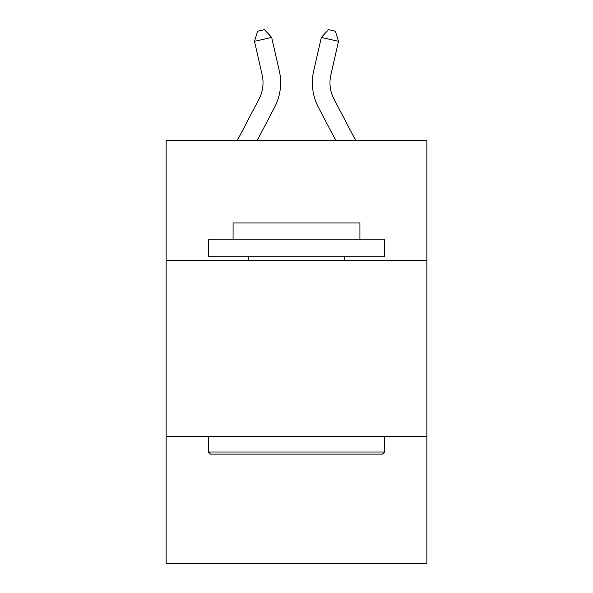 <?xml version="1.0" encoding="UTF-8"?>
<svg xmlns="http://www.w3.org/2000/svg" width="593" height="593" viewBox="0 0 593 593"><rect width="100%" height="100%" fill="white"/><g stroke="black" fill="none" stroke-linecap="round" stroke-linejoin="round"><path stroke-width="0.89" d="M426.871 260.327L426.871 140.526L166.129 140.526L166.129 260.327L426.871 260.327L426.871 563.35L166.129 563.35L166.129 260.327M426.871 436.5L166.129 436.5M237.296 140.526L259 99.09A35.239 35.239 -30.9 0 0 262.143 74.911L254.493 41.325L257.607 31.214L264.478 29.65L271.668 37.411L279.325 70.997A52.851 52.851 158.3 0 1 274.611 107.266L257.184 140.526M334 99.09A35.239 35.239 21.7 0 1 330.857 74.911A35.239 35.239 21.7 0 0 334 99.09A35.239 35.239 21.7 0 1 330.857 74.911A35.239 35.239 21.7 0 0 334 99.09A35.239 35.239 21.7 0 1 330.857 74.911A35.239 35.239 21.7 0 0 334 99.09A35.239 35.239 21.7 0 1 330.857 74.911A35.239 35.239 21.7 0 0 334 99.09A35.239 35.239 21.7 0 1 330.857 74.911A35.239 35.239 21.7 0 0 334 99.09A35.239 35.239 21.7 0 1 330.857 74.911A35.239 35.239 21.7 0 0 334 99.09A35.239 35.239 21.7 0 1 330.857 74.911A35.239 35.239 21.7 0 0 334 99.09A35.239 35.239 21.7 0 1 330.857 74.911A35.239 35.239 21.7 0 0 334 99.09A35.239 35.239 21.7 0 1 330.857 74.911A35.239 35.239 21.7 0 0 334 99.09A35.239 35.239 21.7 0 1 330.857 74.911A35.239 35.239 21.7 0 0 334 99.09A35.239 35.239 21.7 0 1 330.857 74.911A35.239 35.239 21.7 0 0 334 99.09A35.239 35.239 21.7 0 1 330.857 74.911A35.239 35.239 21.7 0 0 334 99.09A35.239 35.239 21.7 0 1 330.857 74.911A35.239 35.239 21.7 0 0 334 99.09A35.239 35.239 21.7 0 1 330.857 74.911A35.239 35.239 21.7 0 0 334 99.09A35.239 35.239 21.7 0 1 330.857 74.911A35.239 35.239 21.7 0 0 334 99.09A35.239 35.239 21.7 0 1 330.857 74.911A35.239 35.239 21.7 0 0 334 99.09A35.239 35.239 21.7 0 1 330.857 74.911A35.239 35.239 21.7 0 0 334 99.09A35.239 35.239 21.7 0 1 330.857 74.911A35.239 35.239 21.7 0 0 334 99.09A35.239 35.239 21.7 0 1 330.857 74.911A35.239 35.239 21.7 0 0 334 99.09A35.239 35.239 21.7 0 1 330.857 74.911A35.239 35.239 21.7 0 0 334 99.09A35.239 35.239 21.7 0 1 330.857 74.911A35.239 35.239 21.7 0 0 334 99.09A35.239 35.239 21.7 0 1 330.857 74.911A35.239 35.239 21.7 0 0 334 99.09A35.239 35.239 21.7 0 1 330.857 74.911A35.239 35.239 21.7 0 0 334 99.09A35.239 35.239 21.7 0 1 330.857 74.911A35.239 35.239 21.7 0 0 334 99.09A35.239 35.239 21.7 0 1 330.857 74.911A35.239 35.239 21.7 0 0 334 99.09A35.239 35.239 21.7 0 1 330.857 74.911A35.239 35.239 21.7 0 0 334 99.09A35.239 35.239 21.7 0 1 330.857 74.911A35.239 35.239 21.7 0 0 334 99.09A35.239 35.239 21.7 0 1 330.857 74.911A35.239 35.239 21.7 0 0 334 99.09A35.239 35.239 21.7 0 1 330.857 74.911A35.239 35.239 21.7 0 0 334 99.09A35.239 35.239 21.7 0 1 330.857 74.911A35.239 35.239 21.7 0 0 334 99.09A35.239 35.239 21.7 0 1 330.857 74.911A35.239 35.239 21.7 0 0 334 99.09L355.704 140.526L334 99.09A35.239 35.239 30.9 0 1 330.857 74.911L338.507 41.325L321.332 37.411L313.675 70.997A52.851 52.851 -158.3 0 0 318.389 107.266L335.816 140.526M210.522 454.119L208.41 452.007L384.59 452.007L382.478 454.119L210.522 454.119M384.59 239.187L384.59 256.799L208.41 256.799L208.41 239.187L384.59 239.187M233.079 239.187L233.079 222.975L359.921 222.975L359.921 239.187M384.59 436.5L384.59 452.007M208.41 436.5L208.41 452.007M344.422 256.799L344.422 260.327M248.578 256.799L248.578 260.327M259 99.09A35.239 35.239 -21.7 0 0 262.143 74.911A35.239 35.239 -21.7 0 1 259 99.09A35.239 35.239 -21.7 0 0 262.143 74.911A35.239 35.239 -21.7 0 1 259 99.09A35.239 35.239 -21.7 0 0 262.143 74.911A35.239 35.239 -21.7 0 1 259 99.09A35.239 35.239 -21.7 0 0 262.143 74.911A35.239 35.239 -21.7 0 1 259 99.09A35.239 35.239 -21.7 0 0 262.143 74.911A35.239 35.239 -21.7 0 1 259 99.09A35.239 35.239 -21.7 0 0 262.143 74.911A35.239 35.239 -21.7 0 1 259 99.09A35.239 35.239 -21.7 0 0 262.143 74.911A35.239 35.239 -21.7 0 1 259 99.09A35.239 35.239 -21.7 0 0 262.143 74.911A35.239 35.239 -21.7 0 1 259 99.09A35.239 35.239 -21.7 0 0 262.143 74.911A35.239 35.239 -21.7 0 1 259 99.09A35.239 35.239 -21.7 0 0 262.143 74.911A35.239 35.239 -21.7 0 1 259 99.09A35.239 35.239 -21.7 0 0 262.143 74.911A35.239 35.239 -21.7 0 1 259 99.09A35.239 35.239 -21.7 0 0 262.143 74.911A35.239 35.239 -21.7 0 1 259 99.09A35.239 35.239 -21.7 0 0 262.143 74.911A35.239 35.239 -21.7 0 1 259 99.09A35.239 35.239 -21.7 0 0 262.143 74.911A35.239 35.239 -21.7 0 1 259 99.09A35.239 35.239 -21.7 0 0 262.143 74.911A35.239 35.239 -21.7 0 1 259 99.09A35.239 35.239 -21.7 0 0 262.143 74.911A35.239 35.239 -21.7 0 1 259 99.09A35.239 35.239 -21.7 0 0 262.143 74.911A35.239 35.239 -21.7 0 1 259 99.09A35.239 35.239 -21.7 0 0 262.143 74.911A35.239 35.239 -21.7 0 1 259 99.09A35.239 35.239 -21.7 0 0 262.143 74.911A35.239 35.239 -21.7 0 1 259 99.09A35.239 35.239 -21.7 0 0 262.143 74.911A35.239 35.239 -21.7 0 1 259 99.09A35.239 35.239 -21.7 0 0 262.143 74.911A35.239 35.239 -21.7 0 1 259 99.09A35.239 35.239 -21.7 0 0 262.143 74.911A35.239 35.239 -21.7 0 1 259 99.09A35.239 35.239 -21.7 0 0 262.143 74.911A35.239 35.239 -21.7 0 1 259 99.09A35.239 35.239 -21.7 0 0 262.143 74.911A35.239 35.239 -21.7 0 1 259 99.09A35.239 35.239 -21.7 0 0 262.143 74.911A35.239 35.239 -21.7 0 1 259 99.09A35.239 35.239 -21.7 0 0 262.143 74.911A35.239 35.239 -21.7 0 1 259 99.09A35.239 35.239 -21.7 0 0 262.143 74.911A35.239 35.239 -21.7 0 1 259 99.09A35.239 35.239 -21.7 0 0 262.143 74.911A35.239 35.239 -21.7 0 1 259 99.09A35.239 35.239 -21.7 0 0 262.143 74.911A35.239 35.239 -21.7 0 1 259 99.09A35.239 35.239 -21.7 0 0 262.143 74.911A35.239 35.239 -21.7 0 1 259 99.09A35.239 35.239 -21.7 0 0 262.143 74.911A35.239 35.239 -21.7 0 1 259 99.09M271.668 37.411L279.325 70.997L271.668 37.411L279.325 70.997L271.668 37.411L279.325 70.997L271.668 37.411L279.325 70.997L271.668 37.411L279.325 70.997L271.668 37.411L279.325 70.997L271.668 37.411L279.325 70.997L271.668 37.411L279.325 70.997L271.668 37.411L279.325 70.997L271.668 37.411L279.325 70.997L271.668 37.411L279.325 70.997L271.668 37.411L279.325 70.997L271.668 37.411L279.325 70.997L271.668 37.411L279.325 70.997L271.668 37.411L279.325 70.997L271.668 37.411L279.325 70.997L271.668 37.411L279.325 70.997L271.668 37.411L279.325 70.997L271.668 37.411L279.325 70.997L271.668 37.411L279.325 70.997L271.668 37.411L279.325 70.997L271.668 37.411L279.325 70.997L271.668 37.411L279.325 70.997L271.668 37.411L279.325 70.997L271.668 37.411L279.325 70.997L271.668 37.411L279.325 70.997L271.668 37.411L279.325 70.997L271.668 37.411L279.325 70.997L271.668 37.411L279.325 70.997L271.668 37.411L279.325 70.997L271.668 37.411L279.325 70.997L271.668 37.411L254.493 41.325M321.332 37.411L313.675 70.997L321.332 37.411L313.675 70.997L321.332 37.411L313.675 70.997L321.332 37.411L313.675 70.997L321.332 37.411L313.675 70.997L321.332 37.411L313.675 70.997L321.332 37.411L313.675 70.997L321.332 37.411L313.675 70.997L321.332 37.411L313.675 70.997L321.332 37.411L313.675 70.997L321.332 37.411L313.675 70.997L321.332 37.411L313.675 70.997L321.332 37.411L313.675 70.997L321.332 37.411L313.675 70.997L321.332 37.411L313.675 70.997L321.332 37.411L313.675 70.997L321.332 37.411L313.675 70.997L321.332 37.411L313.675 70.997L321.332 37.411L313.675 70.997L321.332 37.411L313.675 70.997L321.332 37.411L313.675 70.997L321.332 37.411L313.675 70.997L321.332 37.411L313.675 70.997L321.332 37.411L313.675 70.997L321.332 37.411L313.675 70.997L321.332 37.411L313.675 70.997L321.332 37.411L313.675 70.997L321.332 37.411L313.675 70.997L321.332 37.411L313.675 70.997L321.332 37.411L313.675 70.997L321.332 37.411L313.675 70.997L321.332 37.411L328.522 29.65L335.393 31.214L338.507 41.325"/></g></svg>
